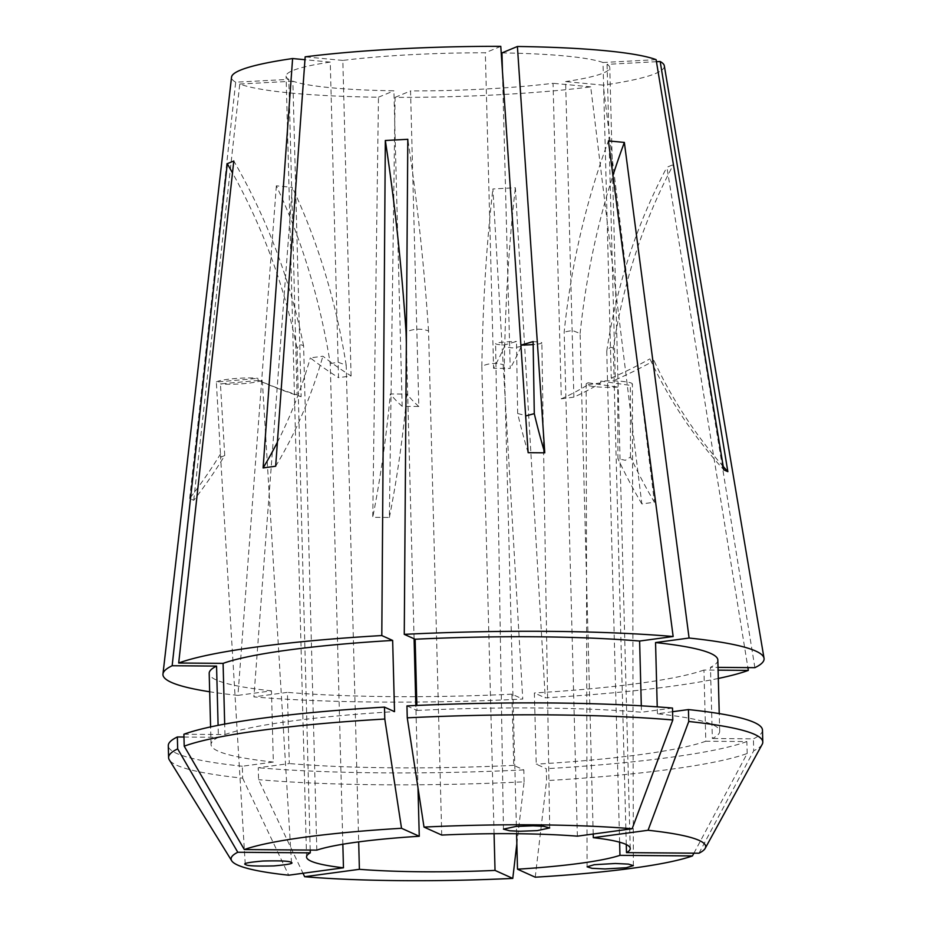 <?xml version="1.0" encoding="UTF-8"?>
<svg xmlns="http://www.w3.org/2000/svg" width="927" height="927" viewBox="0 0 927 927"><rect width="100%" height="100%" fill="white"/><g stroke="black" fill="none" stroke-linecap="round" stroke-linejoin="round"><path stroke-width="0.7" stroke-dasharray="4.63 3.48" d="M220.684 453.685A462.573 446.988 -65.7 0 1 189.653 498.471L193.72 500.313A462.573 446.988 -65.7 0 0 224.751 455.528L221.217 457.046L220.533 455.597L216.35 382.051L257.961 378.332L258.065 380.14A462.573 446.988 -65.7 0 0 297.069 394.902L288.807 79.363A161.901 18.61 -1.5 0 1 286.095 76.095A161.901 18.61 -1.5 0 1 330.267 62.109L338.529 377.66L351.09 375.956A462.573 315.713 -97.7 0 1 322.897 356.2L310.325 357.903A462.573 315.713 -97.7 0 0 338.529 377.66M224.751 455.528L220.429 383.882L262.028 380.163A23.129 2.839 -3.5 0 1 244.624 383.546A23.129 2.839 -3.5 0 1 220.429 383.882M262.028 380.163L262.144 381.97A462.573 446.988 -65.7 0 0 301.136 396.733L297.069 394.902M261.796 381.785L258.065 380.14M528.135 452.689A462.573 131.275 90.5 0 1 517.66 413.523L526.49 415.748M517.66 413.523L516.49 341.449L504.334 345.006A23.129 1.889 -0.9 0 1 495.609 343.674A23.129 1.889 -0.9 0 1 516.49 341.449M504.334 345.006L504.369 346.825A462.573 131.275 90.5 0 1 493.593 368.32L510.221 368.448L502.434 70.915M520.986 346.524L512.214 347.915L504.369 346.825M193.72 500.313L239.769 84.033A216.489 24.878 -1.5 0 0 291.148 93.059A216.489 24.878 -1.5 0 0 378.471 97.219L372.747 517.324L389.375 517.463L395.099 97.358A216.489 24.878 -1.5 0 0 590.708 86.871L641.843 503.929L654.416 502.225A462.573 315.713 -97.7 0 1 630.476 456.999L625.366 460.302L617.915 458.691L617.776 387.092L588.205 382.793L588.216 384.601A462.573 315.713 -97.7 0 1 561.31 398.83L553.048 83.291A161.901 18.61 -1.5 0 1 410.545 90.927L418.819 406.466L402.179 406.339L393.917 90.8A161.901 18.61 -1.5 0 1 330.684 87.717A161.901 18.61 -1.5 0 1 292.874 81.194L301.136 396.733M630.476 456.999L630.337 385.389L600.777 381.101A23.129 3.244 -0.1 0 1 632.399 384.045A23.129 3.244 -0.1 0 1 630.337 385.389M600.777 381.101L600.777 382.897A462.573 315.713 -97.7 0 1 573.871 397.138L565.609 81.588L603.268 85.168L654.416 502.225M588.216 384.601L600.777 382.897M754.879 667.672L673.442 164.542L666.907 167.266L747.892 667.614M718.321 678.46A300.672 34.554 -1.5 0 1 545.238 697.857L515.377 187.752L492.897 188.957L522.758 699.062A300.672 34.554 -1.5 0 1 253.882 696.895L287.416 692.365L289.282 763.558L258.262 767.753L258.575 779.677L303.002 873.269M342.839 844.23L330.255 363.651A578.205 417.324 -84.6 0 0 276.35 185.829L292.283 187.347L253.882 696.895M664.311 65.782A216.489 24.878 -1.5 0 1 603.268 85.168M310.209 850.071L297.08 348.703A578.205 550.441 67.4 0 0 232.492 172.932M316.814 850.129L303.616 345.98C300.835 343.894 298.656 344.798 297.08 348.703M417.996 787.892L415.841 705.493M414.091 638.773L406.35 343.071M441.739 835.065L428.541 330.916C420.846 328.274 413.349 328.668 406.061 332.121M577.37 836.166L564.172 332.017A578.205 417.324 95.4 0 1 608.425 140.916M593.21 834.022L580.105 333.535L572.388 330.475L564.172 332.017M501.959 52.909A161.901 18.61 -1.5 0 1 565.192 55.991A161.901 18.61 -1.5 0 1 603.002 62.515L611.264 378.054L615.331 379.885A462.573 446.988 -65.7 0 0 654.022 360.673L649.943 358.842A462.573 446.988 114.3 0 0 723.79 469.838M351.09 375.956L342.828 60.417A161.901 18.61 -1.5 0 1 485.331 52.781L493.593 368.32M330.255 363.651L337.868 362.19L346.2 365.168L358.679 841.89M239.769 84.033L292.874 81.194M189.653 498.471L235.701 82.202L288.807 79.363M500.777 46.35L485.331 52.781M520.997 346.953A462.573 131.275 90.5 0 1 510.221 368.448M641.843 503.929A462.573 315.713 -97.7 0 1 617.915 458.691M590.708 86.871L553.048 83.291M573.871 397.138L561.31 398.83M656.443 61.703L607.069 64.345A161.901 18.61 -1.5 0 1 609.781 67.613A161.901 18.61 -1.5 0 1 565.609 81.588M607.069 64.345L615.331 379.885M626.281 844.578L613.292 348.482A578.205 550.441 -112.6 0 1 673.442 164.542M619.618 842.203L606.756 351.206C609.387 347.312 611.565 346.397 613.292 348.482M516.582 833.721L504.311 365.064A578.205 133.106 -93.1 0 1 515.377 187.752M494.068 833.697L481.831 366.269C489.375 362.932 496.86 362.527 504.311 365.064M276.35 185.829L237.938 695.377L271.472 690.847L273.338 762.04L242.329 766.235L242.642 778.159A297.196 34.16 -1.5 0 1 169.317 759.873M242.642 778.159L288.703 875.204M516.837 843.767L524.126 781.82A297.196 34.16 -1.5 0 1 258.575 779.677M693.917 853.176L747.174 753.489A297.196 34.16 -1.5 0 1 546.594 780.615L546.281 768.692L536.235 764.161L534.369 692.967L545.238 697.857M535.238 877.197L546.594 780.615M235.701 82.202A216.489 24.878 -1.5 0 1 231.541 77.115M237.938 695.377A300.672 34.554 -1.5 0 1 209.676 691.774M271.472 690.847A254.415 29.247 -1.5 0 1 209.189 673.361M273.338 762.04A254.415 29.247 -1.5 0 1 211.055 744.566A254.415 29.247 -1.5 0 1 218.413 737.301L218.1 725.354M183.894 734.242L224.96 734.578L224.682 724.091M224.96 734.578A254.415 29.247 -1.5 0 1 394.52 711.646M242.329 766.235A297.196 34.16 -1.5 0 1 168.285 745.679M183.963 737.023L218.413 737.301M717.834 660.047A254.415 29.247 -1.5 0 1 710.476 667.313L718.031 667.37M747.174 753.489L746.861 741.565L705.806 741.229L703.941 670.036L718.101 670.14M703.941 670.036A254.415 29.247 -1.5 0 1 534.369 692.967M672.596 711.704L657.417 713.767A254.415 29.247 -1.5 0 1 719.7 731.241A254.415 29.247 -1.5 0 1 712.342 738.506L710.476 667.313M657.417 713.767L657.231 706.849M705.806 741.229A254.415 29.247 -1.5 0 1 536.235 764.161M762.481 730.128A297.196 34.16 -1.5 0 1 753.408 738.842L712.342 738.506M746.861 741.565A297.196 34.16 -1.5 0 1 546.281 768.692M762.191 744.346A297.196 34.16 -1.5 0 1 753.721 750.766L753.408 738.842M698.981 853.211L753.721 750.766M406.953 705.911L416.999 710.441L416.86 705.447M416.999 710.441A254.415 29.247 -1.5 0 1 641.484 712.249L641.31 705.818M672.492 708.054L641.484 712.249M524.126 781.82L523.813 769.897L513.767 765.366L511.901 694.172L522.758 699.062M511.901 694.172A254.415 29.247 -1.5 0 1 287.416 692.365M513.767 765.366A254.415 29.247 -1.5 0 1 289.282 763.558M523.813 769.897A297.196 34.16 -1.5 0 1 258.262 767.753M656.107 59.664L603.002 62.515M395.099 97.358L410.545 90.927M378.471 97.219L393.917 90.8M342.828 60.417L305.168 56.837M330.267 62.109L304.96 59.71M275.667 466.223A462.573 315.713 82.3 0 0 322.897 356.2M277.393 442.237A462.573 315.713 82.3 0 0 310.325 357.903M389.375 517.463A462.573 131.275 -89.5 0 0 406.976 394.091L390.348 393.952A462.573 131.275 -89.5 0 1 372.747 517.324M418.819 406.466A462.573 131.275 90.5 0 1 406.976 394.091M402.179 406.339A462.573 131.275 90.5 0 1 390.348 393.952M723.245 466.524A462.573 446.988 114.3 0 1 654.022 360.673M611.264 378.054A462.573 446.988 -65.7 0 0 649.943 358.842M580.105 333.535A578.205 417.324 95.4 0 1 612.944 175.493M346.2 365.168A578.205 417.324 -84.6 0 0 292.283 187.347M481.831 366.269A578.205 133.106 -93.1 0 1 492.897 188.957M606.756 351.206A578.205 550.441 -112.6 0 1 666.907 167.266M428.541 330.916A578.205 133.106 86.9 0 0 407.81 139.293M303.616 345.98A578.205 550.441 67.4 0 0 233.801 160.997M617.776 387.092A23.129 3.244 -0.1 0 1 586.142 384.137A23.129 3.244 -0.1 0 1 588.205 382.793M533.118 341.588A23.129 1.889 -0.9 0 1 541.855 342.92A23.129 1.889 -0.9 0 1 533.176 344.543M216.35 382.051A23.129 2.839 -3.5 0 1 233.766 378.656A23.129 2.839 -3.5 0 1 257.961 378.332M291.495 862.84L262.422 382.075M503.454 829.132L495.609 343.674M633.35 865.621L632.399 384.045M306.547 856.977L286.095 76.095M630.233 848.506L609.781 67.613M211.055 744.566L210.591 726.907M719.7 731.241L719.236 713.593M587.092 866.815L586.142 384.137M549.699 827.927L541.855 342.92M245.226 864.08L220.522 455.597"/><path stroke-width="1.39" d="M290.846 862.261C294.693 863.338 289.004 864.555 273.789 865.911C256.466 866.305 247.161 865.888 245.875 864.671C242.028 863.582 247.718 862.365 262.932 861.021C280.255 860.615 289.56 861.032 290.846 862.261L291.495 862.84M520.035 831.252L509.711 830.789L503.454 829.132L515.98 826.444L533.118 825.818L543.442 826.281L549.699 827.927L537.185 830.627L520.035 831.252M594.277 864.706L615.424 863.489L628.471 864.115L633.35 865.621L626.165 867.742L605.018 868.947L591.971 868.321L587.092 866.815L594.277 864.706M209.676 691.774A300.672 34.554 -1.5 0 1 162.967 674.01L231.541 77.115A216.489 24.878 -1.5 0 1 292.608 58.54L263.106 467.926L275.667 466.223L305.168 56.837A216.489 24.878 -1.5 0 1 500.777 46.35L528.135 452.689L544.775 452.828L517.405 46.489A216.489 24.878 -1.5 0 1 604.728 50.649A216.489 24.878 -1.5 0 1 656.107 59.664L723.79 469.838L727.857 471.669L660.175 61.506A216.489 24.878 -1.5 0 1 664.311 65.782L764.033 658.274A300.672 34.554 -1.5 0 1 754.879 667.672L718.031 667.37M657.231 706.849L655.551 642.562L689.085 638.031L624.358 142.422L608.425 140.916L673.153 636.513A300.672 34.554 -1.5 0 0 404.265 634.346L407.81 139.293L385.331 140.498L381.797 635.551A300.672 34.554 -1.5 0 0 178.691 663.014L233.801 160.997L227.266 163.708L172.155 665.737A300.672 34.554 -1.5 0 0 162.967 674.01M689.085 638.031A300.672 34.554 -1.5 0 1 764.033 658.274M718.101 670.14L748.332 670.395L747.892 667.614M748.332 670.395A300.672 34.554 -1.5 0 1 718.321 678.46M342.839 844.23L343.465 867.799A161.901 18.61 178.5 0 1 306.547 856.977A161.901 18.61 178.5 0 1 310.278 852.852L310.209 850.071M417.996 787.892L419.271 836.27A161.901 18.61 178.5 0 0 316.814 850.129L244.322 849.549A237.37 27.277 -1.5 0 1 401.53 828.286L384.786 719.039L384.473 707.116L394.52 711.646L392.654 640.441L381.797 635.551M415.841 705.493L414.091 638.773M406.35 343.071L406.061 332.121A578.205 133.106 86.9 0 0 385.331 140.498M424.01 827.081A237.37 27.277 -1.5 0 1 632.133 828.761L577.37 836.166A161.901 18.61 178.5 0 0 441.739 835.065L424.01 827.081L407.254 717.834A297.196 34.16 -1.5 0 1 672.805 719.978L672.492 708.054A297.196 34.16 -1.5 0 0 406.953 705.911L407.254 717.834M517.405 46.489L501.959 52.909L502.434 70.915M526.49 415.748L534.288 413.651L533.118 341.588L520.974 345.134L520.986 346.524M544.775 452.828A462.573 131.275 90.5 0 1 534.288 413.651M593.315 837.672L648.066 830.268A237.37 27.277 -1.5 0 1 705.192 848.356A237.37 27.277 -1.5 0 1 698.981 853.211L626.501 852.631A161.901 18.61 178.5 0 0 630.233 848.506A161.901 18.61 178.5 0 0 593.315 837.672L593.21 834.022M626.501 852.631L626.281 844.578M693.917 853.176L692.446 855.934A237.37 27.277 -1.5 0 1 535.238 877.197L517.509 869.202A161.901 18.61 178.5 0 0 619.954 855.343L619.618 842.203M517.509 869.202L516.582 833.721M358.679 841.89L359.398 869.317A161.901 18.61 178.5 0 0 495.03 870.407L494.068 833.697M244.322 849.549L184.206 746.165A297.196 34.16 -1.5 0 1 384.786 719.039M343.465 867.799L288.703 875.204A237.37 27.277 -1.5 0 1 231.68 860.766A237.37 27.277 -1.5 0 1 237.787 852.261L177.671 748.889L177.358 736.965L183.963 737.023M231.68 860.766L169.317 759.873A297.196 34.16 -1.5 0 1 168.598 757.602A297.196 34.16 -1.5 0 1 177.671 748.889M303.002 873.269L304.647 876.722A237.37 27.277 -1.5 0 0 512.77 878.402L516.837 843.767M419.271 836.27L401.53 828.286M245.875 864.671L245.226 864.08M310.278 852.852L237.787 852.261M512.77 878.402L495.03 870.407M304.647 876.722L359.398 869.317M692.446 855.934L619.954 855.343M210.591 726.907L209.189 673.361A254.415 29.247 -1.5 0 1 216.559 666.096L172.155 665.737M224.682 724.091L223.094 663.373L178.691 663.014M223.094 663.373A254.415 29.247 -1.5 0 1 392.654 640.441M218.1 725.354L216.559 666.096M168.598 757.602L168.285 745.679A297.196 34.16 -1.5 0 1 177.358 736.965M184.206 746.165L183.894 734.242A297.196 34.16 -1.5 0 1 384.473 707.116M632.133 828.761L672.805 719.978M655.551 642.562A254.415 29.247 -1.5 0 1 717.834 660.047L719.236 713.593M648.066 830.268L688.749 721.496L688.437 709.572A297.196 34.16 -1.5 0 1 762.481 730.128L762.794 742.052A297.196 34.16 -1.5 0 1 762.191 744.346L705.192 848.356M688.437 709.572L672.596 711.704M688.749 721.496A297.196 34.16 -1.5 0 1 762.794 742.052M416.86 705.447L415.134 639.236L404.265 634.346M415.134 639.236A254.415 29.247 -1.5 0 1 639.618 641.044L673.153 636.513M641.31 705.818L639.618 641.044M660.175 61.506L656.443 61.703M304.96 59.71L292.608 58.54M263.106 467.926A462.573 315.713 82.3 0 0 277.393 442.237M727.857 471.669A462.573 446.988 114.3 0 1 723.245 466.524M612.944 175.493A578.205 417.324 95.4 0 1 624.358 142.422M232.492 172.932A578.205 550.441 67.4 0 0 227.266 163.708M533.176 344.543A23.129 1.889 -0.9 0 1 520.974 345.134"/></g></svg>
